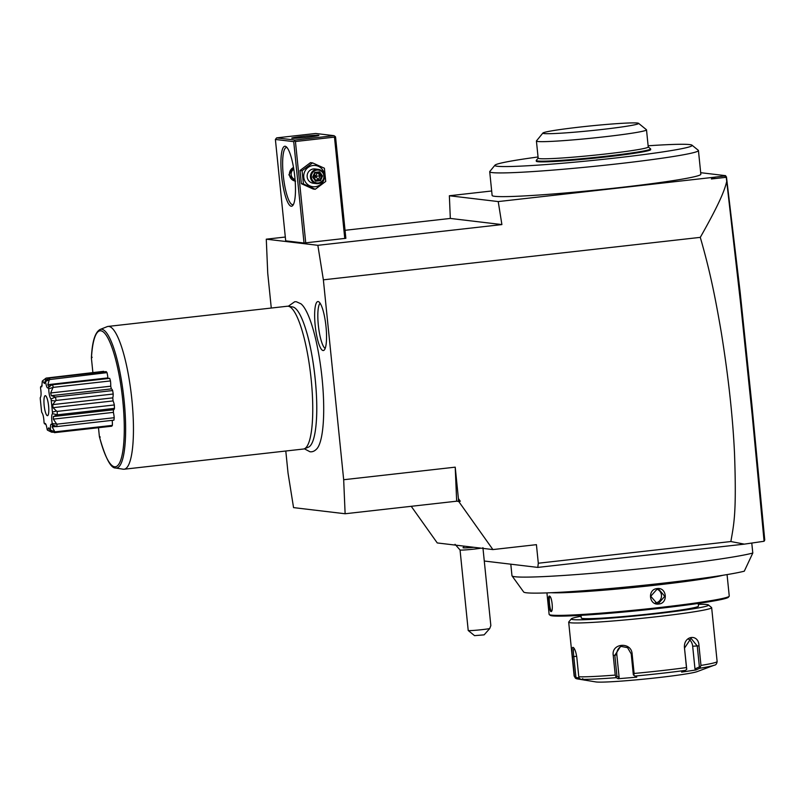 <?xml version="1.0" encoding="UTF-8"?>
<svg xmlns="http://www.w3.org/2000/svg" width="805" height="805" viewBox="0 0 805 805"><rect width="100%" height="100%" fill="white"/><g stroke="black" fill="none" stroke-linecap="round" stroke-linejoin="round"><path stroke-width="1.21" d="M285.795 451.011L288.039 473.109L293.553 507.613L345.124 513.751L343.675 479.73L323.369 279.828L317.854 245.314L266.284 239.176L267.733 273.197L271.275 308.043M292.527 306.926A70.669 15.265 83.6 0 1 292.658 306.947L288.271 306.252L294.731 301.734L296.371 301.744L300.979 303.827A74.432 16.07 83.6 0 1 321.678 374.667A74.432 16.07 83.6 0 1 317.25 448.335C314.997 450.981 312.561 452.118 309.955 451.756L304.36 448.788A71.846 15.516 -96.4 0 0 310.8 375.895A71.846 15.516 -96.4 0 0 288.271 306.252A71.846 15.516 -96.4 0 0 288.13 306.232A71.846 15.516 -96.4 0 0 287.345 306.232L108.041 326.428A71.846 15.516 -96.4 0 0 107.146 326.659L100.062 329.487A69.824 15.084 83.6 0 1 123.739 396.966A69.824 15.084 83.6 0 1 115.668 468.017L123.195 469.204A71.846 15.516 -96.4 0 0 123.336 469.224A71.846 15.516 -96.4 0 0 124.131 469.224A71.846 15.516 -96.4 0 0 131.698 397.901A71.846 15.516 -96.4 0 0 108.836 326.428A71.846 15.516 -96.4 0 0 108.041 326.428M318.106 301.553A24.653 5.323 83.6 0 1 318.539 301.674A24.653 5.323 83.6 0 1 325.884 325.451A24.653 5.323 83.6 0 1 324.013 350.266A24.653 5.323 83.6 0 1 323.087 350.537A24.653 5.323 83.6 0 1 315.178 325.401A24.653 5.323 83.6 0 1 318.106 301.553M345.043 230.3L450.327 218.437L501.897 224.585L317.854 245.314M266.284 239.176L285.302 237.032M334.478 137.122L295.435 141.519L294.509 140.865L293.724 141.64L275.391 139.456L285.695 240.836L304.028 243.019L345.858 238.31L335.554 136.931L334.94 136.317L334.478 137.122L344.771 238.501M450.327 218.437L449.361 195.756L498.225 201.572L501.897 224.585M700.692 172.693L725.667 175.671L724.389 175.842L726.271 177.301L711.399 178.972L712.163 177.472L498.225 201.572M491.674 190.986L449.361 195.756M712.163 177.472L725.164 175.933M538.042 156.975A99.156 4.9 -5.8 0 0 494.954 165.196L489.812 171.475A104.902 5.192 -5.8 0 0 489.712 171.737L492.127 195.444A104.902 5.192 -5.8 0 0 619.558 187.595A104.902 5.192 -5.8 0 0 700.843 174.242L698.438 150.535A104.902 5.192 -5.8 0 0 698.287 150.294L691.998 145.182A99.156 4.9 -5.8 0 0 648.126 145.786M715.685 176.999L711.399 178.972M323.369 279.828L700.29 237.364C721.582 199.791 724.832 188.944 726.724 181.437L726.271 177.301M726.442 176.798L740.157 292.255L751.89 404.674L764.75 540.024L764.086 541.262L752.303 416.125L740.701 304.22L726.724 181.437M725.667 175.671L725.728 176.315M764.086 541.262L744.353 544.13L537.79 567.404L538.304 563.228L730.86 541.534C734.019 523.421 736.635 512.986 734.512 453.376C732.812 417.02 728.404 376.72 721.29 332.485C714.166 290.585 708.722 266.707 700.29 237.364M744.353 544.13L730.86 541.534M642.249 555.631A123.578 6.108 -5.8 0 0 678.716 551.526M751.79 543.184L752.796 553.035A123.578 6.108 174.2 0 1 619.307 570.906A123.578 6.108 174.2 0 1 512.04 575.887A123.578 6.108 174.2 0 1 511.97 575.716L510.803 564.184M512.04 575.887L523.683 592.007A113.626 5.625 174.2 0 0 621.047 587.539A113.626 5.625 174.2 0 0 744.293 571.188L752.796 553.035M693.628 579.469A89.667 4.438 174.2 0 1 580.677 590.94M722.82 575.293A90.532 4.478 174.2 0 1 637.349 587.107A90.532 4.478 174.2 0 1 551.244 592.721M551.717 610.854L551.485 610.904C549.845 611.065 548.306 595.891 550.036 596.626L549.423 596.113C551.948 595.891 553.599 612.213 550.982 611.538C549.171 611.679 547.511 595.368 549.423 596.113L549.765 596.294M546.937 592.893L549.121 614.356A90.532 4.478 -5.8 0 0 549.252 614.567A90.532 4.478 -5.8 0 0 551.345 615.101A90.532 4.478 -5.8 0 0 647.21 608.882A90.532 4.478 -5.8 0 0 729.159 596.294A90.532 4.478 -5.8 0 0 729.25 596.062L727.066 574.599M658.742 604.012C648.911 605.551 647.27 589.23 657.172 588.586C666.842 587.036 668.472 603.358 658.742 604.012L656.971 603.418L650.742 596.253L657.101 589.149L658.671 589.149L664.759 596.304L658.55 603.428M549.252 614.567L550.197 615.332A89.667 4.438 -5.8 0 0 552.27 615.865A89.667 4.438 -5.8 0 0 647.22 609.697A89.667 4.438 -5.8 0 0 728.394 597.24L729.159 596.294M698.227 603.438L698.499 606.115A58.916 2.918 174.2 0 1 646.546 614.296A58.916 2.918 174.2 0 1 582.719 618.502A58.916 2.918 174.2 0 1 581.27 618.019L580.999 615.342M698.317 604.344A68.978 3.411 174.2 0 1 706.8 604.525A68.978 3.411 174.2 0 1 708.4 604.937A68.978 3.411 174.2 0 1 649.373 614.497A68.978 3.411 174.2 0 1 572.959 619.598A68.978 3.411 174.2 0 1 571.329 618.854A68.978 3.411 174.2 0 1 581.089 616.248M708.4 604.937L711.55 607.493A71.846 3.552 174.2 0 1 711.65 607.654A71.846 3.552 174.2 0 1 648.297 617.646A71.846 3.552 174.2 0 1 570.453 622.768A71.846 3.552 174.2 0 1 568.692 622.185A71.846 3.552 174.2 0 1 568.763 621.993L571.329 618.854M568.692 622.185L574.156 676.029A71.846 3.552 -5.8 0 0 574.408 676.291L572.425 656.709C571.731 650.893 571.902 647.773 572.949 647.331C574.579 648.085 575.857 651.386 576.793 657.222L578.785 676.804A71.846 3.552 -5.8 0 0 615.241 675.083L613.249 655.501C611.076 643.094 631.362 641.434 632.126 653.881L634.109 673.463A71.846 3.552 -5.8 0 0 686.464 667.566L684.481 647.985C683.183 635.537 698.77 633.263 698.982 645.841L700.974 665.423A71.846 3.552 -5.8 0 0 717.124 661.509L711.65 607.654M573.975 648.176L573.442 647.582M717.124 661.509C716.802 663.894 715.806 665.131 714.156 665.242A69.723 3.451 174.2 0 1 699.726 668.261L700.974 665.423M574.408 676.291L575.293 678.052L576.793 678.816L575.293 678.052L575.937 677.508L573.814 656.618C573.18 651.466 573.301 648.709 574.186 648.347M615.241 675.083L616.258 677.669A69.723 3.451 174.2 0 1 581.109 679.329L579.379 678.545L578.785 676.804M686.464 667.566L686.746 669.327L685.387 670.384A69.723 3.451 174.2 0 1 634.914 676.069L636.775 677.146L618.119 678.746L619.136 677.468L616.952 676.2L616.217 676.794M616.952 676.2L614.829 655.31L620.635 646.314L627.558 647.663L631.221 653.902L633.334 674.801L633.837 675.284L634.109 673.463M634.914 676.069L633.837 675.284M684.481 647.985L686.746 669.327M684.663 647.874L691.012 638.315L697.261 646.023L699.384 666.922L700.29 667.325M699.726 668.261L695.963 669.971L694.977 668.925L692.672 646.234A8.624 6.349 -92.7 0 0 688.496 639.13M699.384 666.922L694.977 668.925M714.156 665.242L697.039 671.652A51.731 2.556 174.2 0 1 647.492 678.776A51.731 2.556 174.2 0 1 596.213 681.976A51.731 2.556 174.2 0 1 595.871 681.926L576.793 678.816M581.109 679.329L584.752 680.165M618.119 678.746L616.258 677.669M695.963 669.971L681.624 672.095L685.387 670.384M579.077 678.001L575.937 677.508M582.709 678.565L582.568 679.712M619.136 677.468L616.831 654.777A8.624 8.211 75.3 0 1 621.752 646.113M655.32 603.015A7.185 7.004 96.8 0 0 656.981 589.159M538.304 563.228L536.422 544.663L492.901 549.573L437.256 542.942L411.224 506.305M492.901 549.573L458.699 501.435L460.309 501.253L458.699 501.435M343.675 479.73L455.217 467.162L456.666 501.193L458.377 501.394L458.407 498.577L460.309 501.253M455.217 467.162L458.407 498.577M345.124 513.751L456.666 501.193M537.79 567.404L484.278 561.025M464.284 546.162L463.056 547.662A14.369 0.714 -5.8 0 0 463.046 547.692A14.369 0.714 -5.8 0 0 473.783 547.299M473.924 547.309A14.369 0.714 174.2 0 1 463.046 547.722A14.369 0.714 174.2 0 1 463.046 547.712L463.046 547.692M481.028 548.155A11.491 0.574 174.2 0 1 474.014 549.111A11.491 0.574 -5.8 0 1 460.068 550.006A11.491 0.574 -5.8 0 1 460.047 549.976L468.218 630.486A11.491 0.574 -5.8 0 0 468.238 630.516A11.491 0.574 -5.8 0 0 482.185 629.631A11.491 0.574 -5.8 0 0 489.702 628.584L484.127 634.853L474.527 635.638L468.238 630.516M482.92 547.652L490.839 625.586L489.702 628.584M489.712 171.737A104.902 5.192 -5.8 0 0 617.153 163.888A104.902 5.192 -5.8 0 0 698.438 150.535M494.954 165.196A99.156 4.9 -5.8 0 0 615.312 158.022A99.156 4.9 -5.8 0 0 691.998 145.182M538.223 158.022L536.291 160.376A57.477 2.848 -5.8 0 0 536.241 160.527L536.311 161.242A57.477 2.848 -5.8 0 0 577.769 159.772A57.477 2.848 -5.8 0 0 641.877 152.054A57.477 2.848 -5.8 0 0 650.682 149.619L650.611 148.905A57.477 2.848 -5.8 0 0 650.521 148.774L648.166 146.852M536.241 160.527A57.477 2.848 -5.8 0 0 577.688 159.058A57.477 2.848 -5.8 0 0 641.806 151.34A57.477 2.848 -5.8 0 0 650.611 148.905M646.506 129.846L648.246 146.983A55.324 2.737 -5.8 0 1 639.774 149.317A55.324 2.737 174.2 0 1 578.06 156.754A55.324 2.737 174.2 0 1 538.163 158.162L536.422 141.026A55.324 2.737 -5.8 0 0 576.32 139.617A55.324 2.737 -5.8 0 0 638.033 132.191A55.324 2.737 -5.8 0 0 646.506 129.846A55.324 2.737 -5.8 0 0 646.425 129.716L638.566 123.326A48.139 2.385 -5.8 0 0 602.774 124.765A48.139 2.385 -5.8 0 0 550.228 131.124A48.139 2.385 -5.8 0 0 542.892 133.036A48.139 2.385 -5.8 0 0 576.43 132.03A48.139 2.385 -5.8 0 0 631.261 125.469A48.139 2.385 -5.8 0 0 638.566 123.326M542.892 133.036L536.482 140.885A55.324 2.737 -5.8 0 0 536.422 141.026M293.724 141.64L304.028 243.019M285.141 146.258A30.177 6.521 83.6 0 1 286.328 146.842A30.177 6.521 83.6 0 1 294.66 175.52A30.177 6.521 83.6 0 1 292.909 205.335A30.177 6.521 83.6 0 1 291.229 206.231A30.177 6.521 83.6 0 1 281.549 175.46A30.177 6.521 83.6 0 1 285.141 146.258M275.391 139.456L276.638 137.876L294.982 140.06L294.509 140.865M295.435 141.519L305.739 242.899M294.982 140.06L334.015 135.663L315.681 133.479L276.638 137.876M292.084 138.259A13.655 0.674 174.2 0 1 291.752 138.148A13.655 0.674 174.2 0 1 303.787 136.246A13.655 0.674 174.2 0 1 318.579 135.27A13.655 0.674 174.2 0 1 318.911 135.391A13.655 0.674 174.2 0 1 306.876 137.283A13.655 0.674 174.2 0 1 292.084 138.259M334.015 135.663L334.94 136.317M293.483 204.39A28.739 6.209 83.6 0 1 292.799 204.651A28.739 6.209 83.6 0 1 292.477 204.651A28.739 6.209 83.6 0 1 283.33 176.064A28.739 6.209 83.6 0 1 286.359 147.536A28.739 6.209 83.6 0 1 286.681 147.536A28.739 6.209 83.6 0 1 287.083 147.637M293.473 167.259L288.854 174.846L295.586 181.135M293.513 167.49A7.185 7.004 96.8 0 0 295.173 181.075M293.795 169.171A5.746 5.605 96.8 0 0 295.053 179.525M300.024 170.499L310.499 162.64L312.571 162.892L324.395 168.225L325.733 181.417L315.248 189.266L303.425 183.932L302.086 170.741L300.024 170.499L301.362 183.681L313.185 189.024L315.248 189.266M302.086 170.741L312.571 162.892M315.218 186.73A10.686 10.425 -83.2 0 1 303.777 177.271A10.686 10.425 -83.2 0 1 313.065 165.488A10.686 10.425 -83.2 0 1 324.516 174.937A10.686 10.425 -83.2 0 1 315.218 186.73M318.307 169.372L314.986 168.97A7.185 7.004 96.8 0 0 307.138 176.084A7.185 7.004 96.8 0 0 313.296 183.238L316.617 183.641A7.185 7.004 -83.2 0 1 316.737 169.362A7.185 7.004 96.8 0 1 324.465 176.526A7.185 7.004 96.8 0 1 318.186 183.641A7.185 7.004 -83.2 0 1 316.617 183.641M303.425 183.932L301.362 183.681M318.267 182.946A6.47 6.309 -83.2 0 1 311.344 177.231A6.47 6.309 -83.2 0 1 316.969 170.097A6.47 6.309 96.8 0 1 323.892 175.812A6.47 6.309 96.8 0 1 318.267 182.946M313.346 176.979L315.771 180.39L315.59 181.185L320.541 180.632L322.564 175.963L319.645 171.857L314.705 172.411L312.672 177.08L315.59 181.185L315.771 180.39L319.887 179.928L321.577 176.033L319.152 172.612L315.047 173.075L313.356 176.969L315.791 180.401M320.541 180.632L318.347 179.736L315.57 176.275L320.038 175.852L318.347 179.736L315.54 180.058M312.672 177.08L313.336 176.969L312.672 177.08L313.336 176.969L314.705 172.411M319.142 172.612L319.645 171.857L319.142 172.612L315.037 173.075M322.564 175.963L320.038 175.852L317.834 172.763M314.634 178.77L315.57 176.275L313.548 176.526M314.413 174.534L315.57 176.275L317.603 172.431M292.658 306.947A70.669 15.265 83.6 0 1 306.071 330.302A70.669 15.265 83.6 0 1 316.335 421.387A70.669 15.265 83.6 0 1 308.456 447.147L304.33 448.798A71.846 15.516 -96.4 0 1 303.425 449.029L124.131 469.224M98.482 427.707L99.357 436.33A68.435 14.782 83.6 0 0 122.893 450.75A68.435 14.782 83.6 0 0 112.569 349.169A68.435 14.782 83.6 0 0 91.428 358.275L92.132 357.239L91.428 358.275L92.877 372.544M99.357 436.33L100.243 437.075L99.357 436.33M108.162 378.471A23.707 5.122 -96.4 0 0 107.88 377.917A9.569 2.063 -96.4 0 0 107.015 372.624A28.024 6.048 83.6 0 0 106.159 371.608L48.994 378.048L45.15 381.137L44.416 383.542L42.574 380.825L46.127 378.098L45.573 380.795M42.574 380.825A25.529 5.514 -96.4 0 0 42.283 381.198L41.769 386.833L40.653 386.732A25.529 5.514 -96.4 0 0 40.512 387.819C41.337 393.082 41.246 396.382 40.25 397.71A25.529 5.514 -96.4 0 0 40.31 399.23L41.498 410.832A25.529 5.514 -96.4 0 0 41.739 412.361C43.037 413.971 43.802 417.372 44.044 422.565A25.529 5.514 -96.4 0 0 44.406 423.712C45.422 422.524 46.368 424.547 47.213 429.779A25.529 5.514 -96.4 0 0 47.596 430.222L48.793 427.757L50.162 430.534A25.529 5.514 -96.4 0 0 50.463 430.162C50.262 425.01 50.806 423.168 52.094 424.627A25.529 5.514 -96.4 0 0 52.234 423.541C51.409 418.278 51.49 414.978 52.496 413.649A25.529 5.514 -96.4 0 0 52.426 412.13L51.248 400.528A25.529 5.514 -96.4 0 0 51.007 398.998C49.709 397.388 48.944 393.987 48.703 388.795L53.311 387.366A28.024 6.048 -96.4 0 0 52.506 384.79L109.671 378.35A9.569 2.063 -96.4 0 0 109.46 378.32L51.671 384.83L48.34 387.648C47.314 388.835 46.378 386.813 45.523 381.58L49.377 379.588L47.837 384.679L107.88 377.917M109.671 378.35A28.024 6.048 83.6 0 1 110.476 380.926A9.569 2.063 -96.4 0 1 110.728 386.199A23.707 5.122 -96.4 0 1 111.342 388.896A9.569 2.063 -96.4 0 1 112.65 390.556A28.024 6.048 83.6 0 1 113.203 394.017A9.569 2.063 -96.4 0 1 112.77 397.861A23.707 5.122 -96.4 0 1 113.082 400.92A9.569 2.063 -96.4 0 1 114.32 404.965A28.024 6.048 83.6 0 1 114.461 408.377A9.569 2.063 -96.4 0 1 113.586 409.755L53.412 416.517L53.341 419.133L113.384 412.371A23.707 5.122 -96.4 0 0 113.455 409.775M51.762 424.436L56.753 426.6A28.024 6.048 -96.4 0 0 57.054 424.155L114.219 417.715A9.569 2.063 -96.4 0 0 113.384 412.371M114.219 417.715A28.024 6.048 83.6 0 1 113.918 420.16L56.753 426.6M50.162 430.534L54.539 432.657A28.024 6.048 -96.4 0 0 55.203 431.822L112.368 425.382A9.569 2.063 -96.4 0 0 112.197 420.351M112.368 425.382A28.024 6.048 83.6 0 1 111.704 426.217L54.539 432.657M103.976 371.86A9.569 2.063 -96.4 0 0 103.734 371.326L46.127 378.098M49.377 379.588L107.015 372.624M49.85 379.064A28.024 6.048 -96.4 0 0 48.994 378.048M47.837 384.679L48.582 386.279L52.506 384.79M53.311 387.366L110.476 380.926M52.798 387.97L50.685 392.971L110.728 386.199M50.685 392.971L51.289 395.658L111.342 388.896M51.248 400.528L55.454 400.981L56.048 400.457A28.024 6.048 -96.4 0 0 55.495 396.996L112.65 390.556M55.495 396.996L51.007 398.998M51.289 395.658L54.79 396.774M56.048 400.457L113.203 394.017M55.454 400.981L52.728 404.623L112.77 397.861M52.728 404.623L53.039 407.682L113.082 400.92M52.496 413.649L57.296 414.817A28.024 6.048 -96.4 0 0 57.155 411.405L114.32 404.965M57.155 411.405L56.481 410.993L52.426 412.13M53.039 407.682L56.481 410.993M57.296 414.817L114.461 408.377M56.652 415.139L53.412 416.517M57.054 424.155L52.234 423.541M53.341 419.133L56.42 423.682M56.058 426.66L52.556 425.473L52.134 426.932L55.495 426.559M55.203 431.822L50.463 430.162M52.134 426.932L54.649 431.44M51.359 431.118L51.621 432.184L53.422 432.215M44.979 381.922L45.483 381.942M48.703 388.795A25.529 5.514 -96.4 0 0 48.34 387.648M45.865 424.406L44.406 423.712L45.342 423.692M47.384 415.672A10.062 2.174 -96.4 0 0 47.767 415.561A10.062 2.174 -96.4 0 0 48.531 405.438A10.062 2.174 -96.4 0 0 45.533 395.738A10.062 2.174 -96.4 0 0 45.352 395.688A10.062 2.174 -96.4 0 0 44.154 405.418A10.062 2.174 -96.4 0 0 47.384 415.672M51.621 432.184L47.596 430.222M40.653 386.732L42.162 385.494M320.098 303.223A22.993 4.961 -96.4 0 0 318.448 326.287A22.993 4.961 -96.4 0 0 325.19 348.404M572.425 656.709L576.682 656.296M613.249 655.501L616.831 654.777M632.126 653.881L631.221 653.902M698.982 645.841L692.672 646.234M657.172 588.586L657.101 589.149M574.156 676.029L576.008 678.575M455.046 544.301L460.068 550.006M306.071 330.302C313.658 354.653 318.317 395.959 316.335 421.387M99.448 436.884C105.385 457.975 110.788 468.349 115.668 468.017M91.408 357.672C92.172 341.642 95.06 332.244 100.062 329.487"/></g></svg>
